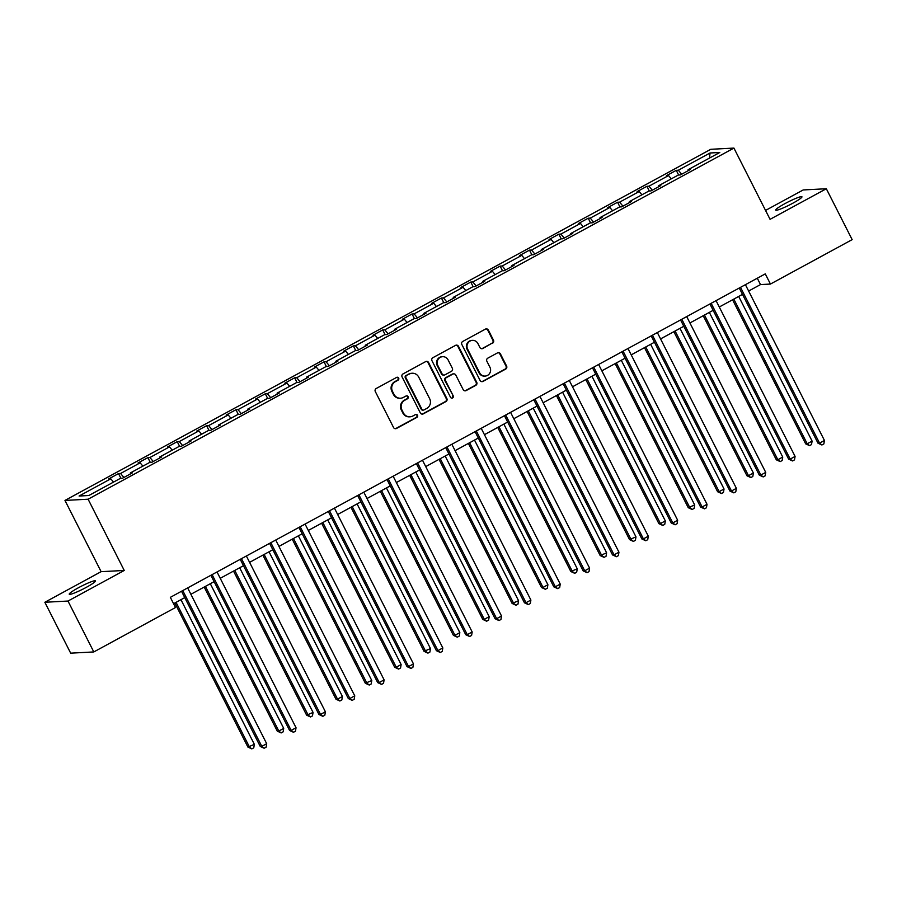<?xml version="1.0" encoding="UTF-8"?>
<svg xmlns="http://www.w3.org/2000/svg" width="897" height="897" viewBox="0 0 897 897"><rect width="100%" height="100%" fill="white"/><g stroke="black" fill="none" stroke-linecap="round" stroke-linejoin="round"><path stroke-width="1.35" d="M398.672 378.074A1.581 1.525 87 0 0 396.62 377.402L376.213 388.502A2.254 2.175 87 0 0 375.305 391.541L393.548 427.51A2.254 2.175 87 0 0 396.485 428.463L416.892 417.363A1.581 1.525 87 0 0 416.096 414.392A1.581 1.525 87 0 0 415.479 414.571L412.833 416.006A7.221 6.952 87 0 1 403.437 412.945L401.923 409.951A7.221 6.952 87 0 1 404.827 400.219L407.462 398.784A1.581 1.525 87 0 0 406.677 395.801A1.581 1.525 87 0 0 406.049 395.981L403.403 397.416A7.221 6.952 87 0 1 394.018 394.366L392.494 391.372A7.221 6.952 87 0 1 395.398 381.64L398.033 380.193A1.581 1.525 87 0 0 398.672 378.074M400.544 398.234L399.927 398.268A7.221 6.952 87 0 1 393.402 394.4L391.877 391.406A7.221 6.952 87 0 1 394.781 381.662L397.416 380.227A1.581 1.525 87 0 0 396.934 377.278M395.274 428.71A2.254 2.175 87 0 0 395.869 428.497L416.275 417.397A1.581 1.525 87 0 0 415.793 414.436M409.963 416.813L409.346 416.847A7.221 6.952 87 0 1 402.82 412.979L401.307 409.985A7.221 6.952 87 0 1 404.211 400.253L406.846 398.817A1.581 1.525 87 0 0 406.363 395.857M784.886 203.653A14.7 1.648 -26.9 0 0 775.726 210.1A14.7 1.648 -26.9 0 0 792.78 203.238A14.7 1.648 -26.9 0 0 801.94 196.791A14.7 1.648 -26.9 0 0 784.886 203.653M78.398 587.77A14.7 1.648 -26.9 0 0 69.237 594.206A14.7 1.648 -26.9 0 0 86.291 587.356A14.7 1.648 -26.9 0 0 95.463 580.908A14.7 1.648 -26.9 0 0 78.398 587.77M492.565 343.215A2.254 2.175 87 0 0 493.473 340.165L488.349 330.074A2.254 2.175 87 0 0 485.412 329.121L462.751 341.443A2.254 2.175 87 0 0 461.843 344.493L480.086 380.451A2.254 2.175 87 0 0 483.023 381.404L505.684 369.082A2.254 2.175 87 0 0 506.592 366.043L500.414 353.855A2.254 2.175 87 0 0 497.476 352.902L487.777 358.172A2.254 2.175 87 0 0 486.869 361.222L489.941 367.265A6.032 5.808 87 0 1 485.109 376.078A6.032 5.808 87 0 1 479.66 372.849L467.651 349.168A6.032 5.808 87 0 1 472.472 340.355A6.032 5.808 87 0 1 477.922 343.585L479.929 347.531A2.254 2.175 87 0 0 482.855 348.485L491.948 343.237A2.254 2.175 87 0 0 492.857 340.198L487.733 330.107A2.254 2.175 87 0 0 486.006 328.907M770.063 219.328L826.328 188.74L852.15 239.634L770.445 284.057L765.276 273.877L170.34 597.335L175.509 607.516L93.804 651.94L67.981 601.046L124.246 570.458L88.108 499.214L733.925 148.083L770.063 219.328M428.609 362.556A2.254 2.175 87 0 0 425.671 361.603L403.011 373.926A2.254 2.175 87 0 0 402.103 376.975L420.345 412.934A2.254 2.175 87 0 0 423.283 413.887L445.944 401.564A2.254 2.175 87 0 0 446.852 398.526L428.609 362.556L427.992 362.59A2.254 2.175 87 0 0 426.266 361.39M432.881 357.69L455.541 345.367A2.254 2.175 87 0 1 458.479 346.32L476.722 382.279A2.254 2.175 87 0 1 475.814 385.329L466.115 390.599A2.254 2.175 87 0 1 463.188 389.646L455.788 375.058A2.254 2.175 87 0 0 452.85 374.105L446.414 377.603A2.254 2.175 87 0 0 445.506 380.653L453.209 395.835A1.581 1.525 87 0 1 451.953 398.145A1.581 1.525 87 0 1 450.518 397.293L431.973 360.729A2.254 2.175 87 0 1 432.881 357.69M826.328 188.74L803.196 189.951L765.545 210.425M124.246 570.458L101.114 571.669L44.85 602.268L67.981 601.046M44.85 602.268L70.672 653.162L93.804 651.94M688.268 170.632L688.089 169.712L690.152 169.611L680.363 174.926L678.3 175.038L658.734 185.679L660.797 185.567L651.009 190.882L648.946 190.994L629.38 201.634L631.443 201.522L621.655 206.848L619.592 206.96L600.026 217.601L602.089 217.489L592.3 222.804L590.237 222.916L570.66 233.556L572.735 233.444L562.946 238.77L560.883 238.871L541.306 249.512L543.38 249.411L533.592 254.726L531.529 254.838L511.952 265.478L514.026 265.366L504.237 270.692L502.174 270.793L482.597 281.434L484.66 281.333L474.883 286.648L472.809 286.76L453.243 297.4L455.306 297.288L445.529 302.614L443.454 302.715L423.889 313.356L425.952 313.255L416.174 318.57L414.1 318.682L394.534 329.322L396.597 329.21L386.82 334.525L384.746 334.637L365.18 345.278L367.243 345.166L357.455 350.492L355.391 350.604L335.826 361.244L337.889 361.132L328.1 366.447L326.037 366.559L306.471 377.2L308.534 377.088L298.746 382.414L296.683 382.514L277.117 393.155L279.18 393.054L269.392 398.369L267.328 398.481L247.751 409.122L249.826 409.01L240.037 414.336L237.974 414.436L218.397 425.077L220.471 424.976L210.683 430.291L208.62 430.403L189.043 441.044L191.117 440.932L181.329 446.258L179.265 446.358L159.688 456.999L161.752 456.898L151.974 462.213L149.9 462.325L130.334 472.966L132.397 472.854L122.62 478.168L120.546 478.28L88.848 495.514L79.093 496.03L110.802 478.796L108.739 478.908L118.516 473.582L120.59 473.47L140.156 462.83L138.093 462.942L147.882 457.627L149.945 457.515L169.511 446.874L167.447 446.986L177.236 441.66L179.299 441.548L198.865 430.908L196.802 431.02L206.59 425.705L208.653 425.593L228.219 414.952L226.156 415.064L235.945 409.738L238.008 409.637L257.585 398.997L255.51 399.098L265.299 393.783L267.362 393.671L286.939 383.03L284.865 383.142L294.653 377.816L296.716 377.715L316.293 367.075L314.219 367.176L324.008 361.861L326.071 361.749L345.648 351.108L343.573 351.22L353.362 345.894L355.425 345.793L375.002 335.153L372.939 335.254L382.716 329.939L384.791 329.827L404.356 319.186L402.293 319.298L412.071 313.984L414.145 313.872L433.711 303.231L431.648 303.343L441.425 298.017L443.499 297.905L463.065 287.264L461.002 287.376L470.79 282.062L472.854 281.95L492.419 271.309L490.356 271.421L500.145 266.095L502.208 265.994L521.774 255.353L519.711 255.454L529.499 250.14L531.562 250.028L551.128 239.387L549.065 239.499L558.853 234.173L560.917 234.072L580.494 223.431L578.419 223.532L588.208 218.218L590.271 218.106L609.848 207.465L607.774 207.577L617.562 202.251L619.625 202.15L639.202 191.51L637.128 191.61L646.916 186.296L648.98 186.184L668.557 175.543L666.482 175.655L676.271 170.34L678.345 170.228L710.043 152.995L719.786 152.479L688.089 169.712M88.108 499.214L64.965 500.425L710.783 149.294L733.925 148.083M671.281 178.851L668.557 175.543M652.287 190.198L648.98 186.184M658.914 186.587L658.734 185.679M641.927 194.817L639.202 191.51M622.933 206.153L619.625 202.15M629.559 202.554L629.38 201.634M612.573 210.773L609.848 207.465M593.579 222.12L590.271 218.106M600.205 218.509L600.026 217.601M583.207 226.739L580.494 223.431M564.224 238.075L560.917 234.072M570.851 234.476L570.66 233.556M553.853 242.695L551.128 239.387M534.859 254.042L531.562 250.028M541.496 250.431L541.306 249.512M524.498 258.661L521.774 255.353M505.504 269.997L502.208 265.994M512.142 266.387L511.952 265.478M495.144 274.617L492.419 271.309M476.15 285.952L472.854 281.95M482.788 282.353L482.597 281.434M465.79 290.572L463.065 287.264M446.796 301.919L443.499 297.905M453.422 298.309L453.243 297.4M436.435 306.539L433.711 303.231M417.441 317.874L414.145 313.872M424.068 314.275L423.889 313.356M407.081 322.494L404.356 319.186M388.087 333.841L384.791 329.827M394.714 330.231L394.534 329.322M377.727 338.461L375.002 335.153M358.733 349.796L355.425 345.793M365.359 346.197L365.18 345.278M348.372 354.416L345.648 351.108M329.378 365.763L326.071 361.749M336.005 362.153L335.826 361.244M319.018 370.383L316.293 367.075M300.024 381.718L296.716 377.715M306.651 378.119L306.471 377.2M289.653 386.338L286.939 383.03M270.67 397.685L267.362 393.671M277.296 394.075L277.117 393.155M260.298 402.305L257.585 398.997M241.304 413.64L238.008 409.637M247.942 410.041L247.751 409.122M230.944 418.26L228.219 414.952M211.95 429.596L208.653 425.593M218.588 425.997L218.397 425.077M201.59 434.215L198.865 430.908M182.596 445.562L179.299 441.548M189.233 441.952L189.043 441.044M172.235 450.182L169.511 446.874M153.241 461.518L149.945 457.515M159.879 457.918L159.688 456.999M142.881 466.137L140.156 462.83M123.887 477.484L120.59 473.47M130.514 473.874L130.334 472.966M113.527 482.104L110.802 478.796M101.114 571.669L64.965 500.425M748.636 291.032L760.51 284.573L770.445 284.057M173.57 603.692L184.748 597.615M190.882 594.285L214.103 581.66M220.236 578.318L243.457 565.693M249.59 562.363L272.811 549.738M278.945 546.396L302.177 533.771M308.31 530.441L331.531 517.816M337.664 514.474L360.886 501.849M367.019 498.519L390.24 485.894M396.373 482.552L419.594 469.927M425.727 466.597L448.949 453.972M455.082 450.642L478.303 438.016M484.436 434.675L507.657 422.05M513.79 418.72L537.011 406.094M543.145 402.753L566.366 390.128M572.499 386.798L595.72 374.172M601.853 370.831L625.086 358.206M631.219 354.876L654.44 342.25M660.573 338.909L683.794 326.284M689.928 322.954L713.149 310.328M719.282 306.998L742.503 294.373M757.292 278.216L760.51 284.573M681.642 174.231L678.345 170.228M710.043 152.995L709.538 158.051M120.893 478.269L118.516 473.582M150.248 462.303L147.882 457.627M179.602 446.347L177.236 441.66M208.967 430.381L206.59 425.705M238.322 414.425L235.945 409.738M267.676 398.459L265.299 393.783M297.03 382.503L294.653 377.816M326.385 366.537L324.008 361.861M355.739 350.581L353.362 345.894M385.093 334.626L382.716 329.939M414.448 318.659L412.071 313.984M443.802 302.704L441.425 298.017M473.156 286.737L470.79 282.062M502.511 270.782L500.145 266.095M531.876 254.815L529.499 250.14M561.23 238.86L558.853 234.173M590.585 222.893L588.208 218.218M619.939 206.938L617.562 202.251M649.293 190.983L646.916 186.296M678.648 175.016L676.271 170.34M422.072 414.134A2.254 2.175 87 0 0 422.666 413.921L445.327 401.598A2.254 2.175 87 0 0 446.235 398.56L427.992 362.59M406.543 375.574A1.581 1.525 87 0 0 405.904 377.704L421.915 409.279A1.581 1.525 87 0 0 423.978 409.94L426.759 408.427A7.221 6.952 87 0 0 429.663 398.694L418.72 377.11A7.221 6.952 87 0 0 409.324 374.06L405.926 375.608A1.581 1.525 87 0 0 405.287 377.738L405.904 377.704M423.35 410.12L422.734 410.153A1.581 1.525 87 0 1 421.298 409.312L405.287 377.738M412.194 373.253L411.577 373.287A7.221 6.952 87 0 0 408.707 374.094L409.324 374.06M405.926 375.608L408.707 374.094M464.915 390.845A2.254 2.175 87 0 0 465.498 390.632L475.197 385.362A2.254 2.175 87 0 0 476.105 382.313L457.862 346.354A2.254 2.175 87 0 0 456.136 345.154M453.747 373.858L453.131 373.881A2.254 2.175 87 0 0 452.234 374.139L445.798 377.637A2.254 2.175 87 0 0 444.89 380.676L453.209 395.835M451.64 398.122A1.581 1.525 87 0 0 452.593 395.869M448.108 359.921A6.032 5.808 87 0 0 442.647 356.692A6.032 5.808 87 0 0 437.826 365.516L442.064 373.858A2.254 2.175 87 0 0 444.99 374.811L451.426 371.313A2.254 2.175 87 0 0 452.335 368.263L448.108 359.921M442.647 356.692L442.03 356.726A6.032 5.808 87 0 0 437.209 365.55L437.826 365.516M444.093 375.058L443.477 375.092A2.254 2.175 87 0 1 441.447 373.892L437.209 365.55M481.655 348.731A2.254 2.175 87 0 0 482.238 348.518L491.948 343.237M472.472 340.355L471.856 340.389A6.032 5.808 87 0 0 467.034 349.202L467.651 349.168M485.109 376.078L484.492 376.112A6.032 5.808 87 0 1 479.043 372.883L467.034 349.202M481.812 381.662A2.254 2.175 87 0 0 482.407 381.438L505.067 369.115A2.254 2.175 87 0 0 505.975 366.077L499.797 353.889A2.254 2.175 87 0 0 498.07 352.689M174.825 603.008L247.92 747.089L254.356 744.353L180.959 599.678M176.059 602.336L249.456 747.01L251.81 748.883L247.92 747.089M254.356 744.353L253.761 747.818L251.81 748.883M181.53 591.258L260.253 746.45L261.801 746.36L182.764 590.585M266.689 743.703L266.106 747.179L264.144 748.233L261.801 746.36L266.689 743.703L187.664 587.927M264.144 748.233L260.253 746.45M204.18 587.053L277.274 731.133L278.81 731.055L283.71 728.386L210.313 583.723M205.413 586.38L278.81 731.055L281.165 732.927L277.274 731.133M283.71 728.386L283.116 731.862L281.165 732.927M233.534 571.097L306.628 715.178L313.064 712.431L239.667 567.756M234.779 570.414L308.176 715.088L310.519 716.961L306.628 715.178M313.064 712.431L312.47 715.896L310.519 716.961M210.885 575.302L289.608 730.483L291.155 730.405L212.118 574.629M296.044 727.747L295.461 731.212L293.498 732.277L291.155 730.405L296.044 727.747L217.018 571.961M293.498 732.277L289.608 730.483M240.239 559.336L318.962 714.528L320.509 714.438L241.472 558.663M325.398 711.781L324.815 715.257L322.853 716.322L320.509 714.438L325.398 711.781L246.372 556.005M322.853 716.322L318.962 714.528M262.888 555.131L335.983 699.212L337.53 699.133L342.419 696.476L269.022 551.801M264.133 554.458L337.53 699.133L339.873 701.006L335.983 699.212M342.419 696.476L341.835 699.94L339.873 701.006M269.593 543.38L348.316 698.561L349.864 698.483L270.838 542.707M354.752 695.825L354.169 699.29L352.207 700.355L349.864 698.483L354.752 695.825L275.727 540.05M352.207 700.355L348.316 698.561M292.243 539.175L365.337 683.256L371.773 680.509L298.376 535.834M293.487 538.492L366.884 683.166L369.228 685.039L365.337 683.256M371.773 680.509L371.19 683.985L369.228 685.039M298.948 527.414L377.682 682.606L379.218 682.527L300.192 526.741M384.107 679.859L383.524 683.335L381.573 684.4L379.218 682.527L384.107 679.859L305.081 524.083M381.573 684.4L377.682 682.606M321.597 523.209L394.691 667.29L396.239 667.211L401.127 664.554L327.73 519.879M322.842 522.536L396.239 667.211L398.582 669.084L394.691 667.29M401.127 664.554L400.544 668.018L398.582 669.084M328.302 511.458L407.036 666.639L408.572 666.561L329.547 510.785M413.472 663.903L412.878 667.368L410.927 668.433L408.572 666.561L413.472 663.903L334.435 508.128M410.927 668.433L407.036 666.639M350.951 507.254L424.046 651.334L430.482 648.587L357.084 503.912M352.196 506.581L425.593 651.244L427.936 653.128L424.046 651.334M430.482 648.587L429.898 652.063L427.936 653.128M380.306 491.287L453.4 635.368L454.947 635.289L459.836 632.632L386.439 487.957M381.55 490.614L454.947 635.289L457.291 637.162L453.4 635.368M459.836 632.632L459.253 636.096L457.291 637.162M409.66 475.332L482.765 619.412L484.302 619.334L489.19 616.665L415.793 471.99M410.904 474.659L484.302 619.334L486.645 621.206L482.765 619.412M489.19 616.665L488.607 620.141L486.645 621.206M439.025 459.365L512.12 603.446L518.556 600.71L445.159 456.035M440.259 458.692L513.656 603.367L516.01 605.24L512.12 603.446M518.556 600.71L517.961 604.174L516.01 605.24M468.38 443.41L541.474 587.49L543.01 587.412L547.91 584.743L474.513 440.079M469.613 442.737L543.01 587.412L545.365 589.284L541.474 587.49M547.91 584.743L547.316 588.219L545.365 589.284M497.734 427.454L570.828 571.524L577.264 568.788L503.867 424.113M498.967 426.77L572.364 571.445L574.719 573.318L570.828 571.524M577.264 568.788L576.67 572.252L574.719 573.318M527.088 411.488L600.183 555.568L606.619 552.832L533.222 408.157M528.322 410.815L601.719 555.49L604.073 557.362L600.183 555.568M606.619 552.832L606.024 556.297L604.073 557.362M556.443 395.532L629.537 539.613L635.973 536.866L562.576 392.191M557.687 394.848L631.084 539.523L633.428 541.396L629.537 539.613M635.973 536.866L635.39 540.33L633.428 541.396M585.797 379.566L658.891 523.646L660.439 523.568L665.327 520.91L591.93 376.235M587.042 378.893L660.439 523.568L662.782 525.44L658.891 523.646M665.327 520.91L664.744 524.375L662.782 525.44M615.151 363.61L688.246 507.691L694.682 504.944L621.285 360.269M616.396 362.937L689.793 507.601L692.136 509.474L688.246 507.691M694.682 504.944L694.099 508.42L692.136 509.474M644.506 347.644L717.6 491.724L719.147 491.646L724.036 488.988L650.639 344.313M645.75 346.971L719.147 491.646L721.491 493.518L717.6 491.724M724.036 488.988L723.453 492.453L721.491 493.518M673.86 331.688L746.954 475.769L748.502 475.69L753.39 473.022L679.993 328.347M675.105 331.015L748.502 475.69L750.845 477.563L746.954 475.769M753.39 473.022L752.807 476.498L750.845 477.563M703.214 315.722L776.32 459.802L777.856 459.724L782.745 457.066L709.348 312.391M704.459 315.049L777.856 459.724L780.199 461.596L776.32 459.802M782.745 457.066L782.162 460.531L780.199 461.596M732.569 299.766L805.674 443.847L807.21 443.768L812.099 441.1L738.702 296.436M733.813 299.093L807.21 443.768L809.565 445.641L805.674 443.847M812.099 441.1L811.516 444.576L809.565 445.641M357.656 495.503L436.391 650.684L437.927 650.605L358.901 494.819M442.826 647.937L442.232 651.413L440.281 652.478L437.927 650.605L442.826 647.937L363.79 492.161M440.281 652.478L436.391 650.684M387.011 479.536L465.745 634.717L467.281 634.639L388.255 478.863M472.181 631.981L471.587 635.446L469.636 636.511L467.281 634.639L472.181 631.981L393.144 476.206M469.636 636.511L465.745 634.717M416.365 463.581L495.099 618.762L496.646 618.683L417.61 462.908M501.535 616.026L500.941 619.491L498.99 620.556L496.646 618.683L501.535 616.026L422.498 460.239M498.99 620.556L495.099 618.762M445.719 447.614L524.453 602.806L526.001 602.717L446.964 446.941M530.889 600.059L530.306 603.524L528.344 604.589L526.001 602.717L530.889 600.059L451.853 444.284M528.344 604.589L524.453 602.806M475.085 431.659L553.808 586.84L555.355 586.761L476.318 430.986M560.244 584.104L559.661 587.569L557.699 588.634L555.355 586.761L560.244 584.104L481.218 428.318M557.699 588.634L553.808 586.84M504.439 415.692L583.162 570.884L584.709 570.795L505.673 415.019M589.598 568.137L589.015 571.613L587.053 572.667L584.709 570.795L589.598 568.137L510.572 412.362M587.053 572.667L583.162 570.884M533.793 399.737L612.516 554.918L614.064 554.839L535.027 399.064M618.952 552.182L618.369 555.647L616.407 556.712L614.064 554.839L618.952 552.182L539.927 396.407M616.407 556.712L612.516 554.918M563.148 383.77L641.871 538.962L643.418 538.884L564.392 383.097M648.307 536.215L647.724 539.691L645.762 540.756L643.418 538.884L648.307 536.215L569.281 380.44M645.762 540.756L641.871 538.962M592.502 367.815L671.236 522.996L672.772 522.917L593.747 367.142M677.661 520.26L677.078 523.725L675.116 524.79L672.772 522.917L677.661 520.26L598.635 364.485M675.116 524.79L671.236 522.996M621.856 351.859L700.591 507.04L702.127 506.962L623.101 351.175M707.027 504.293L706.432 507.769L704.481 508.834L702.127 506.962L707.027 504.293L627.99 348.518M704.481 508.834L700.591 507.04M651.211 335.893L729.945 491.074L731.481 490.995L652.455 335.22M736.381 488.338L735.787 491.803L733.836 492.868L731.481 490.995L736.381 488.338L657.344 332.563M733.836 492.868L729.945 491.074M680.565 319.937L759.299 475.118L760.835 475.04L681.81 319.265M765.735 472.383L765.141 475.847L763.19 476.912L760.835 475.04L765.735 472.383L686.698 316.596M763.19 476.912L759.299 475.118M709.919 303.971L788.654 459.163L790.19 459.073L711.164 303.298M795.09 456.416L794.495 459.881L792.544 460.946L790.19 459.073L795.09 456.416L716.053 300.641M792.544 460.946L788.654 459.163M739.274 288.015L818.008 443.196L819.555 443.118L740.518 287.343M824.444 440.461L823.85 443.925L821.899 444.99L819.555 443.118L824.444 440.461L745.407 284.674M821.899 444.99L818.008 443.196M394.781 381.662L395.398 381.64M391.877 391.406L392.494 391.372M393.402 394.4L394.018 394.366M406.846 398.817L407.462 398.784M404.211 400.253L404.827 400.219M401.307 409.985L401.923 409.951M402.82 412.979L403.437 412.945M416.275 417.397L416.892 417.363M395.869 428.497L396.485 428.463M397.416 380.227L398.033 380.193M446.235 398.56L446.852 398.526M445.327 401.598L445.944 401.564M422.666 413.921L423.283 413.887M421.298 409.312L421.915 409.279M457.862 346.354L458.479 346.32M476.105 382.313L476.722 382.279M475.197 385.362L475.814 385.329M465.498 390.632L466.115 390.599M452.234 374.139L452.85 374.105M445.798 377.637L446.414 377.603M444.89 380.676L445.506 380.653M441.447 373.892L442.064 373.858M482.238 348.518L482.855 348.485M479.043 372.883L479.66 372.849M499.797 353.889L500.414 353.855M505.975 366.077L506.592 366.043M505.067 369.115L505.684 369.082M482.407 381.438L483.023 381.404M487.733 330.107L488.349 330.074M492.857 340.198L493.473 340.165"/></g></svg>
